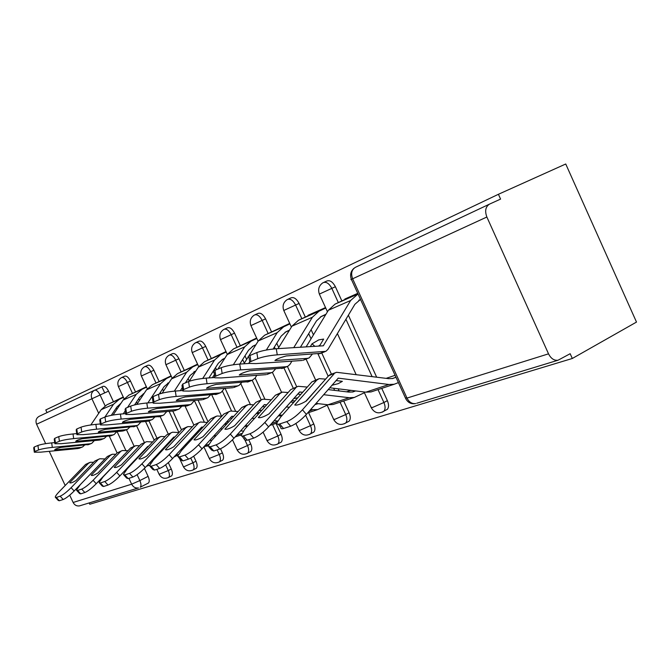 <?xml version="1.0" encoding="UTF-8"?>
<svg xmlns="http://www.w3.org/2000/svg" width="670" height="670" viewBox="0 0 670 670"><rect width="100%" height="100%" fill="white"/><g stroke="black" fill="none" stroke-linecap="round" stroke-linejoin="round"><path stroke-width="1" d="M385.451 410.358L387.361 409.328C388.918 407.285 388.927 404.395 387.369 400.66L383.91 402.503C385.468 406.246 385.468 409.144 383.918 411.179L382.419 412.117M347.571 421.991L349.137 421.162C350.653 419.253 350.644 416.455 349.103 412.762L345.72 414.562C347.253 418.256 347.269 421.053 345.762 422.963L344.497 423.725M312.555 432.745L313.853 432.058C315.319 430.282 315.294 427.577 313.778 423.942L310.461 425.685C311.977 429.328 312.011 432.033 310.553 433.808L309.473 434.445M280.102 442.711L281.191 442.133C282.598 440.475 282.547 437.862 281.065 434.294L277.816 435.986C279.306 439.562 279.356 442.175 277.958 443.842L277.037 444.369M249.944 451.965L250.865 451.488C252.205 449.922 252.146 447.401 250.68 443.909L247.498 445.558C248.964 449.051 249.031 451.58 247.691 453.146L246.903 453.59M221.837 460.592L222.624 460.181C223.906 458.716 223.822 456.278 222.39 452.853L219.274 454.461C220.715 457.886 220.798 460.332 219.517 461.798L218.83 462.183M195.59 468.648L196.268 468.296C197.483 466.915 197.39 464.553 195.983 461.211L192.927 462.777C194.342 466.127 194.442 468.489 193.228 469.871L192.625 470.198M171.017 476.186L171.604 475.884C172.768 474.586 172.659 472.3 171.277 469.025L168.287 470.558C169.669 473.832 169.786 476.119 168.631 477.417L168.103 477.702M89.169 502.935L89.78 504.25L572.314 358.484L636.5 322.077L565.74 163.999L498.421 194.283L45.786 409.956L47.026 412.62M498.421 194.283L500.582 199.099L489.628 204.065C485.566 206.603 484.644 210.924 486.864 217.013L548.529 353.835C550.924 358.525 554.073 360.661 557.984 360.251L570.17 353.718L572.314 358.484M95.115 390.082L103.013 386.364C104.822 385.953 106.656 387.545 108.523 391.129L113.448 401.732M116.304 407.879L116.948 409.261M126.446 429.713L134.126 446.254M144.418 468.414L148.112 476.362L139.846 480.566C141.202 483.774 141.337 485.993 140.248 487.216L148.48 482.995C149.586 481.764 149.46 479.553 148.112 476.362M80.308 505.641L79.496 505.883C76.707 506.286 74.579 505.147 73.13 502.475L69.705 495.163M65.199 485.507L49.237 451.329M45.652 443.657L36.582 424.236C35.326 420.727 36.18 418.097 39.136 416.338L94.579 390.216C96.371 389.814 98.205 391.414 100.081 395.015L105.09 405.794M146.362 386.774L137.434 391.096M171.084 375.845L161.143 380.635M197.566 364.145L186.486 369.446M226.008 351.574L213.646 357.453M246.811 425.743L245.379 426.321M256.635 338.032L242.825 344.573M289.708 323.417L274.264 330.695M325.528 307.58L308.041 315.31L308.225 315.704M357.747 293.343L344.841 299.046L345.025 299.457M323.953 282.313L326.416 281.191C329.598 279.75 332.596 281.593 335.394 286.727L341.876 300.93M348.375 315.185L376.632 377.118M381.766 388.374L387.369 400.66M288.134 299.172L290.705 297.999C293.636 296.735 296.433 298.544 299.088 303.435L305.319 317.061M311.106 329.707L313.451 334.841M321.734 352.948L331.449 374.17M338.141 388.801L339.112 390.92M343.71 400.97L349.103 412.762M255.077 314.733L257.716 313.526C260.429 312.404 263.05 314.18 265.571 318.853L271.576 331.952M276.752 343.233L278.728 347.537M287.413 366.465L296.76 386.841M308.577 412.611L313.778 423.942M224.484 329.137L227.155 327.915C229.676 326.91 232.138 328.652 234.542 333.132L240.337 345.737M244.986 355.837L246.644 359.447M255.161 377.981L264.868 399.077M276.04 423.381L281.065 434.294M196.076 342.512L198.764 341.281C201.109 340.377 203.437 342.085 205.732 346.39L211.335 358.534M215.522 367.621L216.477 369.698M225.061 388.324L235.647 411.296M248.746 439.713L250.68 443.909M169.627 354.966L172.324 353.735C174.51 352.923 176.713 354.589 178.915 358.735L184.325 370.451M188.119 378.659L189.275 381.171M198.035 400.124L208.043 421.79M214.4 435.559L214.609 436.011M220.505 448.774L222.39 452.853M144.946 366.591L147.635 365.359C149.686 364.622 151.763 366.255 153.882 370.25L159.125 381.573M162.567 389.002L163.53 391.087M172.768 411.045L181.495 429.897M193.672 456.22L195.983 461.211M121.865 377.461L124.528 376.239C126.454 375.569 128.431 377.168 130.474 381.029L135.549 391.975M138.682 398.725L139.469 400.434M148.941 420.869L156.864 437.937M168.312 462.643L171.277 469.025M123.238 396.992L115.223 400.903M120.282 403.801L120.751 403.591M147.961 483.263L148.48 482.995M143.187 393.859L144.1 393.458M167.659 383.232L169.091 382.612M193.873 371.858L195.883 370.979M222.013 359.639L224.693 358.475M252.297 346.491L255.747 344.991M284.993 332.303L289.323 330.419M320.394 316.935L325.746 314.615M350.862 390.35L346.549 391.816M358.844 300.244L360.552 299.507M395.091 375.309L386.18 378.341M104.981 458.95L99.864 458.774L94.755 461.094L76.037 480.499C72.511 482.676 70.4 483.405 69.697 482.685L88.306 463.447L90.333 462.258L93.616 462.283M89.571 462.534L85.601 464.436L59.211 491.688C56.674 494.343 55.359 496.169 55.258 497.173L56.313 497.458L59.329 500.75L58.265 500.448L55.627 497.576M94.755 461.094L99.101 459.05M125.776 470.466L125.081 470.407M130.374 465.508L129.762 465.457M100.936 463.171L74.152 491.01C69.722 495.448 66.07 498.279 63.198 499.502L60.158 496.194L56.313 497.458M60.158 496.194C63.022 494.954 66.673 492.115 71.112 487.685L74.152 491.01M97.82 459.972L71.112 487.685M63.198 499.502L59.329 500.75M149.594 465.181L146.462 466.253M79.63 448.121L81.129 447.367L54.705 449.913C54.781 449.277 56.841 448.439 60.903 447.401L88.984 444.444M94.353 440.575L91.748 443.356L90.274 443.766L52.302 447.393C46.096 448.062 41.515 448.917 38.55 449.964L37.939 445.458C40.895 444.403 45.476 443.54 51.682 442.878L52.302 447.393M81.129 447.367L82.586 446.957L84.537 445.14M123.422 397.394L119.252 399.337L113.523 404.27L104.922 417.033M123.305 397.142L106.848 404.806L101.187 409.672L90.827 424.956M120.809 403.507L116.89 407.017L111.287 415.35M34.262 451.806L33.709 447.769L34.22 447.032L34.823 451.513L38.55 449.964M34.823 451.513L34.321 452.225L40.736 452.158L78.181 448.523M34.22 447.032L37.939 445.458M54.714 442.602L51.682 442.878M127.978 450.743L122.476 450.508L117.116 452.945L97.987 472.919C94.286 475.189 92.033 475.968 91.221 475.256L110.223 455.458L112.292 454.235L115.826 454.285M111.513 454.511L107.334 456.505L80.383 484.569L76.43 490.113L77.594 490.457L80.701 493.865L79.521 493.505L76.857 490.582M123.942 454.98L96.229 483.732C91.69 488.304 87.887 491.236 84.839 492.534L80.701 493.865M117.116 452.945L121.697 450.801M150.809 463.054L149.561 462.945M134.025 461.638L133.414 461.58M155.499 457.711L154.527 457.627M139.067 456.295L138.464 456.236M84.839 492.534L81.715 489.1L77.594 490.457M81.715 489.1C84.755 487.794 88.549 484.854 93.105 480.281L96.229 483.732M120.382 451.748L93.105 480.281M177.667 455.139L173.982 457.007M145.315 449.679L145.315 448.984M152.601 441.957L146.663 441.672L141.018 444.227L121.479 464.812C117.593 467.183 115.173 468.012 114.235 467.308L133.64 446.915L135.759 445.659L139.578 445.743M134.963 445.952L130.549 448.037L103.021 476.94L99.076 482.551L100.383 482.961L103.582 486.495L102.267 486.077L99.57 483.104M148.472 446.329L147.676 446.488L119.871 475.926C115.215 480.65 111.262 483.698 108.012 485.063L103.582 486.495M141.018 444.227L145.859 441.966M144.218 450.835L143.623 450.776M147.099 447.778L146.504 447.728M178.002 455.148L175.833 455.005M159.385 453.556L158.422 453.473M143.02 452.108L142.417 452.057M182.5 449.419L181.126 449.294M164.761 447.803L163.798 447.719M186.495 445.098L185.121 444.972M168.823 443.456L167.869 443.373M108.012 485.063L104.796 481.504L100.383 482.961M104.796 481.504C108.029 480.122 111.982 477.074 116.655 472.35L119.871 475.926M144.527 442.945L116.655 472.35M101.162 439.654L102.828 438.833L75.752 441.371C75.919 440.676 78.122 439.78 82.377 438.691L111.153 435.734M116.848 431.564L114.101 434.57L112.594 434.989L73.675 438.599C67.293 439.277 62.536 440.165 59.396 441.279L58.751 436.622C61.891 435.5 66.648 434.604 73.022 433.942L73.675 438.599M102.828 438.833L104.319 438.415L106.371 436.455M146.554 387.176L142.115 389.245L136.27 394.312L127.509 407.452M125.298 410.769L123.246 413.834M146.429 386.908L128.891 395.082L123.112 400.074L113.079 415.023M144.184 393.332L139.72 397.159L134.561 404.923M54.798 443.255L54.228 439.126L54.781 438.314L55.417 442.937L59.396 441.279M55.417 442.937L54.865 443.733L61.305 443.691L99.679 440.064M54.781 438.314L58.751 436.622M76.715 433.599L73.022 433.942M124.168 430.617L126.019 429.713L98.264 432.242C98.532 431.48 100.894 430.517 105.358 429.361L134.854 426.413M140.926 421.916L138.012 425.174L136.471 425.601L96.564 429.185C90.006 429.864 85.056 430.793 81.723 431.974L81.045 427.167C84.378 425.961 89.319 425.031 95.877 424.361L96.564 429.185M126.019 429.713L127.543 429.286L129.712 427.167M171.277 376.264L166.545 378.466L160.582 383.675L147.877 402.921M171.143 375.971L152.408 384.706L146.512 389.831L136.822 404.429M169.183 382.461L164.125 386.623L159.284 393.993M76.782 434.101L76.187 429.889L76.782 428.976L77.452 433.758L81.723 431.974M77.452 433.758L76.857 434.654L83.306 434.637L122.652 431.036M76.782 428.976L81.045 427.167M100.316 423.968L95.877 424.361M170.699 441.446L170.708 440.332M179.016 432.552L172.592 432.2L166.646 434.88L146.688 456.111C142.584 458.59 139.988 459.486 138.908 458.799L158.731 437.761L160.901 436.471L165.029 436.597M160.088 436.773L155.415 438.976L127.283 468.774L123.364 474.435L124.821 474.913L128.121 478.581L126.647 478.087L123.942 475.08M174.803 437.049L173.656 437.183L145.248 467.551C140.474 472.434 136.353 475.6 132.878 477.048L128.121 478.581M166.646 434.88L171.771 432.502M170.255 441.915L169.309 441.831M173.337 438.624L172.391 438.532M186.645 444.93L185.272 444.805M168.974 443.297L168.019 443.205M211.611 440.558L209.752 440.383M192.382 438.724L191.017 438.599M215.673 436.111L213.822 435.927M196.519 434.252L195.163 434.118M132.878 477.048L129.561 473.355L124.821 474.913M129.561 473.355C133.02 471.889 137.141 468.715 141.931 463.841L145.248 467.551M170.406 433.507L141.931 463.841M208.069 445.935L204.166 446.488M198.353 432.267L197.968 431.086M207.44 422.443L200.472 422.016L194.183 424.839L173.798 446.748C169.46 449.352 166.662 450.315 165.415 449.645L185.674 427.937L187.885 426.614L192.374 426.782M187.056 426.916L182.106 429.244L153.371 459.989L149.477 465.692L151.11 466.27L154.51 470.08L152.861 469.486L150.155 466.446M203.144 427.091L201.578 427.184L172.567 458.54C167.659 463.59 163.354 466.881 159.644 468.431L154.51 470.08M194.183 424.839L199.635 422.326M197.96 432.334L196.913 432.225M201.57 428.792L200.213 428.658M216.033 435.718L214.182 435.534M196.888 433.85L195.531 433.716M243.185 431.103L240.664 430.852M222.172 428.993L220.329 428.808M247.213 426.505L244.81 426.262M226.393 424.378L224.559 424.194M159.644 468.431L156.219 464.586L151.11 466.27M156.219 464.586C159.921 463.02 164.225 459.72 169.142 454.679L172.567 458.54M198.236 423.356L169.142 454.679M247.13 425.768L245.94 426.38M237.825 436.036L235.229 436.882M228.83 421.706L227.306 421.966L227.306 421.187M238.101 411.556L230.522 411.037L223.864 414.018L203.035 436.656C198.437 439.386 195.422 440.433 193.99 439.78L214.676 417.36L216.946 415.995L221.829 416.221M216.092 416.313L210.841 418.767L181.47 450.533L177.625 456.245L179.46 456.94L182.977 460.91L181.118 460.19L178.421 457.141M233.713 416.355L231.686 416.397L202.038 448.816C197.014 454.042 192.499 457.476 188.513 459.126L182.977 460.91M223.864 414.018L229.659 411.355M227.306 421.966L226.653 421.899M232.021 418.214L230.204 418.021M247.816 425.844L245.404 425.592M227.004 423.708L225.17 423.524M277.707 421.011L274.147 420.634M254.391 418.541L252.004 418.289M281.735 415.869L278.36 415.903M258.687 413.775L256.309 413.524M188.513 459.126L184.979 455.123L179.46 456.94M184.979 455.123C188.957 453.456 193.463 450.014 198.504 444.796L202.038 448.816M228.227 412.418L198.504 444.796M148.807 420.928L150.859 419.939L122.401 422.443C122.778 421.614 125.323 420.584 130.014 419.353L160.272 416.422M166.746 411.564L163.656 415.09L162.081 415.526L121.136 419.068C114.394 419.755 109.243 420.727 105.684 422L104.972 417.016C108.523 415.727 113.674 414.747 120.416 414.077L121.136 419.068M150.859 419.939L152.425 419.512L154.711 417.201M197.767 364.564L192.709 366.925L186.62 372.277L174.317 391.146M197.617 364.246L177.558 373.609L171.537 378.877L162.173 393.148M196 370.803L190.263 375.351L185.364 382.897M182.307 387.603L180.314 390.677M100.366 424.286L99.746 419.99L100.391 418.959L101.095 423.909L105.684 422M101.095 423.909L100.45 424.914L106.898 424.931L147.249 421.355M100.391 418.959L104.972 417.016M125.709 413.625L120.416 414.077M175.255 410.534L177.533 409.445L148.338 411.916C148.857 411.003 151.588 409.898 156.537 408.591L187.575 405.693M194.509 400.409L191.226 404.253L189.61 404.697L147.593 408.189C140.641 408.876 135.273 409.898 131.471 411.254L130.717 406.087C134.511 404.705 139.879 403.675 146.822 403.005L147.593 408.189M177.533 409.445L179.141 409.01L181.562 406.497M226.209 352.01L220.798 354.539L214.576 360.041L202.734 378.458M226.05 351.658L204.526 361.716L198.379 367.135L189.2 381.289M224.835 358.257L222.926 359.154L218.336 363.241L208.923 377.922M125.726 413.725L125.089 409.353L125.784 408.181L126.53 413.315L131.471 411.254M126.53 413.315L125.834 414.462L132.258 414.496L173.656 410.97M125.784 408.181L130.717 406.087M152.844 402.519L146.822 403.005M203.714 399.345L206.26 398.147L176.294 400.568C176.964 399.571 179.92 398.374 185.146 396.975L217.005 394.119M224.442 388.366L220.949 392.578L219.283 393.022L176.143 396.439C168.991 397.126 163.38 398.198 159.301 399.663L158.505 394.295C162.567 392.813 168.178 391.732 175.331 391.062L176.143 396.439M206.26 398.147L207.901 397.704L210.481 394.957M256.836 338.484L251.032 341.197L244.684 346.867L233.319 364.781M256.669 338.107L233.503 348.928L227.231 354.505L217.901 369.095M214.45 374.488L212.415 377.671M255.915 344.732L253.235 345.996L248.545 350.201L239.793 364.07M153.078 402.335L152.425 397.896L153.17 396.556L153.958 401.891L159.301 399.663M153.958 401.891L153.204 403.189L159.577 403.256L202.08 399.789M153.17 396.556L158.505 394.295M182.198 390.535L175.331 391.062M261.87 410.249L258.98 410.559M271.275 399.806L263.009 399.169L255.932 402.318L234.659 425.735C229.777 428.616 226.51 429.746 224.869 429.118L245.999 405.945L248.319 404.538L253.654 404.831M247.448 404.856L241.845 407.46L211.846 440.307L208.052 446.011L210.129 446.848L213.764 450.985L211.67 450.123L208.998 447.074M266.802 404.764L264.223 404.747L233.956 438.289C228.788 443.707 224.056 447.292 219.768 449.051L213.764 450.985M255.932 402.318L262.121 399.496M264.985 406.791L262.615 406.531M282.288 415.241L279.231 414.914M259.583 412.787L257.205 412.527M327.161 405.183L317.622 409.613L310.537 409.655M289.356 407.285L286.316 406.95M293.728 402.36L290.705 402.017M219.768 449.051L216.109 444.88L210.129 446.848M216.109 444.88C220.388 443.096 225.12 439.503 230.296 434.093L233.956 438.289M260.663 400.593L230.296 434.093M318.2 403.658L315.034 404.512M234.433 387.277L237.28 385.945L206.511 388.307C207.357 387.201 210.556 385.903 216.1 384.421L248.813 381.624M256.811 375.334L255.086 378.106L252.28 380.25L207.055 383.717C199.685 384.396 193.806 385.535 189.426 387.118L188.58 381.531C192.952 379.923 198.823 378.793 206.201 378.123L207.055 383.717M237.28 385.945L238.964 385.493L241.703 382.486M289.917 323.878L283.661 326.801L277.187 332.647L266.333 350.033M289.725 323.459L264.734 335.151L258.335 340.896L248.754 356.105M248.16 357.051L243.914 363.785M289.524 330.109L285.948 331.792L281.166 336.122L273.151 349.02M182.675 390.007L181.989 385.51L182.801 383.985L183.639 389.53L189.426 387.118M183.639 389.53L182.826 391.012L189.116 391.104L232.758 387.729M182.801 383.985L188.58 381.531M214.333 377.537L206.201 378.123M293.745 398.6L297.823 397.746M307.296 387.076L298.234 386.297L290.696 389.647L268.98 413.892C263.771 416.933 260.228 418.155 258.335 417.561L279.918 393.575L282.288 392.126L288.142 392.503M281.4 392.453L275.412 395.216L244.776 429.219L241.058 435.542L241.895 436.153L243.411 435.894L247.171 440.224L245.078 440.282L242.172 436.153M302.74 392.21L299.524 392.109L268.611 426.849C263.31 432.477 258.335 436.229 253.696 438.121L247.171 440.224M290.696 389.647L297.329 386.632M300.771 394.429L297.765 394.077M335.62 403.65L333.024 404.512L327.957 404.781L315.997 403.407M294.942 400.995L291.919 400.652M364.413 392.721L354.329 397.461L349.187 397.712L323.635 394.689M355.594 390.928L352.956 391.925L349.062 392.126L328.091 389.588M253.696 438.121L249.918 433.758L243.411 435.894M249.918 433.758C254.541 431.849 259.508 428.08 264.826 422.469L268.611 426.849M295.83 387.771L264.826 422.469M267.69 374.203L270.873 372.738L239.274 375.016C240.329 373.793 243.805 372.378 249.692 370.786L283.293 368.073M291.919 361.163L289.976 364.346L287.924 366.247L286.174 366.716L240.639 369.899C233.034 370.577 226.87 371.775 222.147 373.491L221.242 367.671C225.958 365.929 232.122 364.731 239.726 364.07L240.639 369.899M270.873 372.738L272.598 372.269L275.521 368.961M325.737 308.049L318.995 311.215L312.387 317.237L293.736 347.671M325.536 307.597L298.485 320.26L291.953 326.181L278.042 348.643M325.972 314.238L321.366 316.408L316.491 320.88L300.394 347.261M214.785 376.641L214.082 372.093C212.842 371.724 213.135 371.138 214.961 370.342L215.849 376.113L222.147 373.491M215.849 376.113C214.023 376.9 213.73 377.461 214.97 377.813L221.134 377.93L265.965 374.664M214.961 370.342L221.242 367.671M249.734 363.4L239.726 364.07M331.859 385.284L338.199 383.667L342.378 381.339L336.013 380.543M321.014 384.362L305.763 401.33M395.953 377.202L392.746 378.491L388.759 378.676L336.566 372.294L328.509 375.853L306.358 400.987C300.788 404.211 296.919 405.543 294.75 404.998L316.776 380.133L319.205 378.642L325.637 379.12M318.284 378.977L311.868 381.925L280.588 417.159L276.978 422.72C276.693 424.194 277.581 424.613 279.658 423.968L283.544 428.498C281.467 429.127 280.571 428.7 280.847 427.217L278.301 424.269M398.407 382.595L394.195 384.253L388.927 384.496L338.258 378.148L306.391 414.387C300.939 420.232 295.704 424.169 290.671 426.204L283.544 428.498M328.509 375.853L329.983 374.706L335.637 372.637M373.692 391.046L371.038 391.925L365.845 392.176L329.682 387.771M290.671 426.204L286.752 421.631L279.658 423.968M286.752 421.631C291.768 419.579 297.011 415.626 302.472 409.789L306.391 414.387M334.112 373.81L302.472 409.789M319.431 346.08L323.652 339.079L318.761 339.874L312.019 343.827L314.9 346.365M358.031 293.971L350.628 300.503L323.309 345.795L276.274 348.752L277.254 354.832C269.399 355.502 262.916 356.767 257.799 358.634L256.836 352.571C261.945 350.67 268.427 349.397 276.274 348.752M303.812 360.008L307.379 358.375L274.909 360.544C276.216 359.195 280.001 357.654 286.274 355.938L320.796 353.325M360.502 299.398L354.866 304.322L327.94 349.372L325.846 351.34L277.254 354.832M307.379 358.375L309.155 357.906L312.27 354.237M312.019 343.827L310.302 346.65M357.797 293.468L335.084 304.113L328.417 310.218L306.123 346.909M319.984 345.167L318.376 346.147M249.759 362.076L249.031 357.495C247.54 357.085 247.858 356.415 249.977 355.477L250.932 361.498L257.799 358.634M250.932 361.498C248.804 362.411 248.486 363.073 249.977 363.458L255.974 363.592L302.044 360.477M249.977 355.477L256.836 352.571M486.864 217.013L352.638 278.779L406.991 398.089L548.529 353.835M108.523 391.129L36.582 424.236M117.057 431.547L125.893 450.558M137.107 474.678L139.846 480.566L131.647 484.184L128.925 478.33M125.449 470.859L125.248 470.424M117.116 452.937L109.319 436.178M98.699 413.34L91.924 398.767C90.55 394.94 91.438 392.092 94.579 390.216M73.13 502.475L131.647 484.184C133.221 487.098 135.499 488.355 138.464 487.936L79.496 505.883M335.394 286.727L331.826 288.368L338.325 302.597M345.929 319.272L372.059 376.523M378.022 389.613L383.91 402.503L372.528 407.469L371.096 407.343L364.061 391.958M299.088 303.435L295.596 305.034L301.843 318.685M308.694 333.66L311.048 338.802M317.94 353.869L328.174 376.23M333.677 388.257L334.648 390.384M340.05 402.184L345.72 414.562L334.866 419.303L333.585 419.202L326.918 404.663M265.571 318.853L262.163 320.428L268.176 333.543M274.373 347.052L275.194 348.827M283.904 367.813L293.226 388.131M305.654 415.207L310.461 425.685L300.085 430.224L298.937 430.148L295.88 423.499M234.542 333.132L231.209 334.673L237.013 347.286M242.649 359.539L244.307 363.157M252.188 380.284L261.183 399.839M272.548 424.537L277.816 435.986L267.883 440.341L266.853 440.282L263.101 432.15M205.732 346.39L202.474 347.889L208.077 360.058M213.521 371.858L214.316 373.575M222.507 391.347L231.519 410.894M244.282 438.59L244.759 439.62M245.053 440.257L247.498 445.558L237.976 449.738L237.038 449.696L232.49 439.83M178.915 358.735L175.724 360.2L181.143 371.934M185.858 382.135L186.076 382.595M194.392 400.601L204.333 422.125M217.164 449.888L219.274 454.461L209.283 458.456L203.889 446.798M153.882 370.25L150.767 371.691L156.01 383.022M160.348 392.385L160.859 393.499M169.125 411.355L178.932 432.544M190.757 458.087L192.927 462.777L184.124 466.655L183.362 466.638L179.56 458.431M130.474 381.029L127.417 382.436L132.501 393.399M136.496 402.008L137.291 403.717M145.541 421.505L154.226 440.232M165.632 464.829L168.287 470.558L159.108 474.285L156.814 469.335M121.479 377.637C123.397 376.967 125.374 378.567 127.417 382.436L118.406 386.582C117.083 382.754 118.113 379.773 121.479 377.637M144.519 366.783C146.562 366.046 148.639 367.679 150.767 371.691L141.378 376.004C140.022 372.068 141.069 368.994 144.519 366.783M169.133 355.192C171.319 354.38 173.513 356.046 175.724 360.2L165.934 364.706C164.544 360.644 165.607 357.47 169.133 355.192M195.506 342.772C197.851 341.868 200.171 343.576 202.474 347.889L192.24 352.604C190.808 348.408 191.896 345.134 195.506 342.772M223.822 329.439C226.334 328.434 228.797 330.176 231.209 334.673L220.497 339.598C219.023 335.276 220.128 331.885 223.822 329.439M254.307 315.084C257.02 313.954 259.633 315.738 262.163 320.428L250.923 325.595C249.408 321.131 250.538 317.63 254.307 315.084M287.212 299.591C290.144 298.317 292.941 300.135 295.596 305.034L283.779 310.478C282.221 305.872 283.368 302.245 287.212 299.591M322.848 282.815C326.03 281.375 329.02 283.226 331.826 288.368L319.364 294.097C317.764 289.348 318.928 285.588 322.848 282.815M350.887 279.591L352.638 278.779C350.712 273.46 351.658 269.625 355.494 267.271L489.628 204.065M405.61 398.449C407.846 402.653 411.204 404.362 415.668 403.566C412.008 404.002 409.119 402.176 406.991 398.089L405.392 397.921L351.373 279.365C349.815 274.976 350.695 271.266 353.986 268.251M557.984 360.251L416.723 403.248M88.306 463.447L85.601 464.436M87.519 444.855L90.274 443.766M101.187 409.672L113.523 404.27M106.848 404.806L119.252 399.337M110.223 455.458L107.334 456.505M123.925 454.98L123.464 455.148M133.64 446.915L130.549 448.037M148.162 446.295L147.693 446.471M178.312 454.562L176.738 455.089M109.645 436.145L112.594 434.989M123.112 400.074L136.27 394.312M128.891 395.082L142.115 389.245M133.322 426.84L136.471 425.601M146.512 389.831L160.582 383.675M152.408 384.706L166.545 378.466M158.731 437.761L155.415 438.976M174.158 436.991L173.672 437.167M208.672 444.47L204.861 445.734M185.674 427.937L182.106 429.244M202.097 426.983L201.595 427.167M241.585 433.515L236.837 435.098M214.676 417.36L210.841 418.767M232.214 416.196L231.703 416.38M277.397 421.597L271.559 423.541M158.69 416.857L162.081 415.526M171.537 378.877L186.62 372.277M177.558 373.609L192.709 366.925M185.967 406.129L189.61 404.697M198.379 367.135L214.576 360.041M204.526 361.716L220.798 354.539M215.355 394.571L219.283 393.022M227.231 354.505L244.684 346.867M233.503 348.928L251.032 341.197M245.999 405.945L241.845 407.46M264.767 404.538L264.24 404.73M312.605 409.889L309.398 410.953M318.024 403.642L315.729 404.412M247.113 382.076L251.376 380.401M258.335 340.896L277.187 332.647M264.734 335.151L283.661 326.801M279.918 393.575L275.412 395.216M300.076 391.891L299.54 392.084M349.187 397.712L327.957 404.781M355.46 390.995L352.353 392.042M281.551 368.534L286.174 366.716M291.953 326.181L312.387 317.237M298.485 320.26L318.995 311.215M320.972 384.413L320.545 384.563M316.776 380.133L311.868 381.925M338.492 378.131L337.948 378.332M388.927 384.496L365.845 392.176M395.308 377.545L392.134 378.609M322.722 345.879L323.585 345.536M319.012 353.802L324.054 351.817M328.417 310.218L350.628 300.503M335.084 304.113L357.37 294.281M171.604 475.884L168.631 477.417C164.636 479.226 161.487 478.238 159.184 474.444M144.368 442.518L136.571 425.726M124.076 398.792L118.406 386.582M196.268 468.296L193.228 469.871C189.099 471.781 185.841 470.767 183.446 466.822M222.624 460.181L219.517 461.798C215.254 463.824 211.871 462.777 209.375 458.674M250.865 451.488L247.691 453.146C243.277 455.298 239.759 454.235 237.147 449.947M281.191 442.133L277.958 443.842C273.368 446.153 269.709 445.064 266.97 440.575M313.853 432.058L310.553 433.808C305.788 436.312 301.961 435.207 299.08 430.483M349.137 421.162L345.762 422.963C340.804 425.693 336.792 424.571 333.744 419.588M387.361 409.328L383.918 411.179C378.743 414.194 374.53 413.063 371.281 407.787M168.153 433.808L160.055 416.321M147.291 388.767L141.378 376.004M193.881 425.157L185.121 406.204M172.115 378.064L165.934 364.706M225.313 424.269L225.036 423.675M221.586 416.196L211.737 394.856M198.714 366.632L192.24 352.604M250.354 404.462L240.857 383.826M227.306 354.388L220.497 339.598M281.584 392.369L272.397 372.361M258.109 341.248L250.923 325.595M315.603 379.957L306.056 359.112M291.391 327.094L283.779 310.478M356.08 374.471L337.395 333.56M327.454 311.801L319.364 294.097M104.696 392.888L101.907 386.883M88.298 444.704L91.053 443.624M78.951 448.381L81.907 447.217M110.45 435.994L113.398 434.838M100.466 439.922L103.615 438.682M134.134 426.69L137.291 425.442M123.456 430.885L126.831 429.562M208.077 445.885L207.382 446.119M241.041 434.972L235.404 436.84M276.919 423.088L269.884 425.416M159.535 416.707L162.919 415.375M148.078 421.204L151.688 419.788M186.821 405.978L190.473 404.546M174.502 410.819L178.388 409.295M216.234 394.412L220.17 392.871M202.951 399.638L207.139 397.988M317.622 409.613L307.689 412.904M248.017 381.925L252.28 380.25M233.646 387.57L238.177 385.794M354.329 397.461L333.024 404.512M282.48 368.374L287.103 366.557M266.886 374.505L271.794 372.579M394.195 384.253L371.038 391.925M319.959 353.643L325.009 351.658M302.982 360.318L308.326 358.216"/></g></svg>
